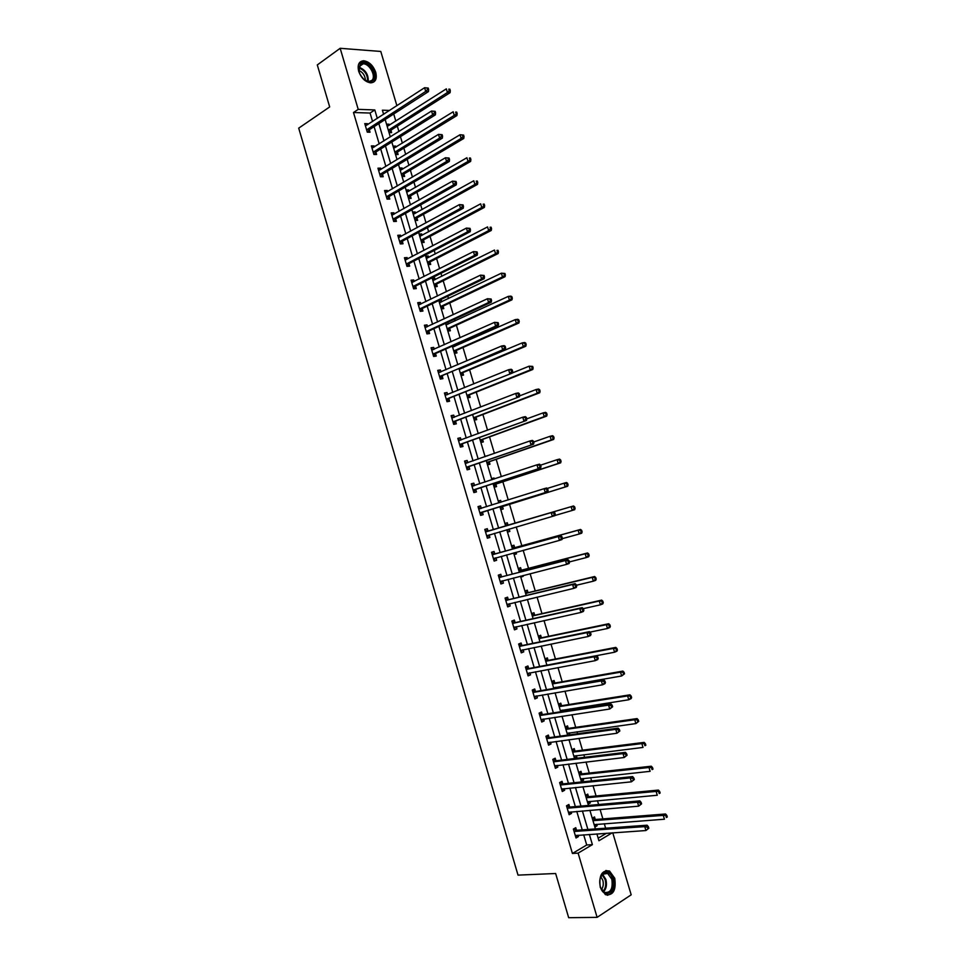 <?xml version="1.0" encoding="UTF-8"?>
<svg xmlns="http://www.w3.org/2000/svg" width="966" height="966" viewBox="0 0 966 966"><rect width="100%" height="100%" fill="white"/><g stroke="black" fill="none" stroke-linecap="round" stroke-linejoin="round"><path stroke-width="1.45" d="M600.297 887.464C598.739 875.474 601.806 869.992 609.51 871.006L614.738 878.251C616.332 890.229 613.229 895.711 605.44 894.685L600.297 887.464M358.688 71.279C357.239 64.819 358.881 61.305 363.614 60.761C369.109 61.57 373.142 65.422 375.738 72.341C377.211 78.85 375.533 82.364 370.727 82.859C365.293 82.025 361.272 78.161 358.688 71.279M612.77 832.813L631.184 894.818L597.109 917.362L568.672 917.7L555.643 873.505L518.018 875.124L298.711 128.152L329.684 106.936L317.295 64.927L340.165 48.3L380.785 51.452L396.893 105.717M605.634 828.188L604.305 823.72M602.881 818.902L600.067 809.436M598.618 804.521L597.471 800.693M596.07 795.96L593.027 785.708M591.603 780.89L590.649 777.69M589.272 773.054L586 762.017M584.599 757.296L583.838 754.724M582.486 750.184L578.984 738.362M577.608 733.737L577.028 731.793M575.712 727.338L571.969 714.731M570.628 710.215L570.23 708.887M568.938 704.528L564.965 691.149M563.661 686.729L563.444 686.017M562.188 681.755L557.986 667.591M555.438 659.005L551.006 644.068M548.688 636.292L544.027 620.583M541.962 613.603L537.072 597.133M535.236 590.963L530.129 573.719M528.535 568.346L523.186 550.33M521.833 545.754L516.255 526.977M515.132 523.198L509.529 504.288M508.237 499.929L502.851 481.793M501.33 476.661L496.186 459.321M494.423 453.416L489.533 436.898M487.54 430.208L482.879 414.486M480.67 407.024L476.238 392.124M473.799 383.888L469.609 369.785M466.94 360.777L462.992 347.47M461.736 343.232L461.398 342.097M460.094 337.702L456.387 325.204M455.107 320.881L454.588 319.142M453.259 314.662L449.782 302.95M448.478 298.554L447.789 296.212M446.437 291.66L443.189 280.744M441.86 276.264L440.991 273.318M439.615 268.681L436.608 258.562M435.255 254.01L434.205 250.46M432.804 245.738L430.039 236.404M428.663 231.78L427.431 227.638M426.006 222.832L423.47 214.283M422.082 209.574L420.669 204.84M419.22 199.962L416.914 192.198M415.501 187.416L413.919 182.079M412.446 177.116L410.369 170.137M408.932 165.271L407.169 159.354M405.672 154.306L403.836 148.1M402.375 143.173L400.443 136.653M398.922 131.533L397.304 126.099M395.819 121.1L393.717 113.988M384.879 113.517L383.357 113.469M598.171 838.186L606.515 833.247M386.521 124.143L389.129 124.203L389.419 125.182M389.02 132.571L391.628 132.62L390.952 130.35M393.017 146.071L395.613 146.095L395.927 147.146M395.529 154.512L398.113 154.512L397.437 152.242M399.526 168.024L402.11 167.999L402.46 169.147M402.037 176.476L404.621 176.44L403.945 174.158M406.046 190.012L408.618 189.952L408.98 191.171M408.558 198.477L411.13 198.392L410.453 196.11M412.567 212.025L415.139 211.916L415.525 213.232M415.09 220.502L417.65 220.381L416.962 218.099M419.111 234.074L421.659 233.929L422.07 235.318M421.623 242.563L424.171 242.394L423.494 240.111M425.656 256.147L428.192 255.954L428.626 257.439M491.549 228.688L491.102 227.203L490.064 227.264L490.511 228.737L491.549 228.688L491.259 230.463L430.486 261.701L428.167 264.624L430.703 264.442L430.027 262.148M432.2 278.256L434.736 278.027L435.195 279.585M434.724 286.769L437.248 286.516L436.572 284.221M439.192 300.354L441.281 300.124L441.776 301.766M441.293 308.915L443.805 308.625L443.128 306.331M447.862 331.096L450.373 330.77L449.685 328.464M448.357 323.984L447.85 322.246M454.455 353.315L456.942 352.94L456.266 350.634M454.962 346.226L454.624 345.091M461.048 375.557L463.523 375.134L462.847 372.828M467.641 397.835L470.116 397.364L469.428 395.058M474.258 420.138L476.721 419.63L476.033 417.312M480.875 442.476L483.326 441.921L482.638 439.602M484.956 456.23L487.456 455.855M487.504 464.839L489.943 464.248L489.255 461.929M491.597 478.617L494.024 478.001L494.314 478.979M494.145 487.238L496.572 486.598L495.884 484.28M498.239 501.04L500.654 500.376L501.185 502.139M500.799 509.674L503.214 508.985L502.525 506.667M507.307 522.775L504.892 523.5L507.307 522.775L507.995 525.106M507.452 532.133L509.855 531.409L509.167 529.078M511.557 545.971L513.948 545.222L514.649 547.541M514.117 554.629L516.52 553.856L516.049 552.286M518.223 568.491L520.614 567.682L521.302 570.025M520.795 577.149L523.186 576.34L522.944 575.555M524.912 591.035L527.291 590.19L527.979 592.52M527.484 599.705L529.815 598.86M531.602 613.603L533.969 612.722L534.657 615.052M538.303 636.22L540.658 635.278L541.346 637.62M545.017 658.86L547.36 657.882L548.048 660.225M551.731 681.525L554.061 680.499L554.762 682.853M556.283 687.997L556.078 687.285M558.469 704.226L560.787 703.163L561.475 705.518M563.214 711.362L562.828 710.046M565.207 726.963L567.513 725.852L568.213 728.207M569.566 734.848L569.578 732.832M571.957 749.737L574.251 748.578L574.951 750.932M568.974 739.702L574.553 758.515L576.835 757.32L576.34 755.654M578.706 772.534L580.989 771.327L581.689 773.694M581.315 781.313L583.585 780.093L583.114 778.499M587.376 801.78L657.278 795.247L656.131 791.42L658.426 790.079L589.091 796.624L585.481 795.368L587.751 794.112L588.451 796.479M588.077 804.159L590.347 802.891L589.9 801.382M592.255 818.226L594.513 816.934L595.213 819.301M594.863 827.029L597.121 825.725L596.698 824.3M372.574 121.511L370.063 113.046L353.496 112.515L572.427 853.461L586.712 844.984L583.693 834.805M582.232 829.866L576.774 811.416M575.338 806.586L569.855 788.063M568.455 783.317L562.961 764.734M561.584 760.097L556.066 741.453M554.713 736.901L549.183 718.197M547.867 713.741L542.312 694.977M541.02 690.618L535.442 671.781M534.186 667.53L528.595 648.633M527.364 644.467L521.749 625.509M520.541 621.44L514.914 602.422M513.743 598.449L508.092 579.359M506.945 575.482L501.269 556.344M500.159 552.564L494.471 533.353M493.385 529.67L487.697 510.459M486.586 506.715L480.935 487.625M479.8 483.797L474.185 464.827M473.026 460.915L467.447 442.054M466.264 438.057L460.722 419.316M459.514 415.247L453.996 396.615M452.764 392.45L447.282 373.939M446.026 369.7L440.581 351.298M439.301 346.975L433.891 328.694M432.587 324.286L427.214 306.113M425.885 301.621L420.536 283.569M419.184 279.005L413.871 261.061M412.494 256.413L407.217 238.578M405.817 233.844L400.576 216.13M399.151 211.312L393.935 193.707M392.498 188.817L387.318 171.32M385.845 166.357L380.701 148.969M379.203 143.922L374.096 126.643M367.792 124.626L367.515 123.684L364.762 123.612L367.297 132.173L370.038 132.221L369.362 129.915M374.397 146.941L374.084 145.914L371.355 145.89L373.89 154.463L376.619 154.475L375.943 152.157M381.002 169.291L380.676 168.169L377.947 168.193L380.483 176.778L383.212 176.742L382.524 174.435M387.632 191.679L387.269 190.471L384.553 190.531L387.1 199.129L389.805 199.056L389.117 196.738M394.261 214.09L393.874 212.798L391.17 212.906L393.717 221.516L396.41 221.383L395.734 219.065M400.89 236.537L400.492 235.149L397.787 235.306L400.347 243.927L403.027 243.758L402.351 241.44M407.543 259.009L407.109 257.536L404.428 257.741L406.976 266.375L409.656 266.157L408.968 263.827M414.197 281.517L413.738 279.959L411.069 280.2L413.629 288.846L416.298 288.593L415.609 286.262M420.874 304.061L420.379 302.406L417.723 302.696L420.282 311.366L422.939 311.052L422.251 308.722M427.552 326.629L427.032 324.89L424.388 325.228L426.948 333.898L429.592 333.548L428.904 331.217M434.229 349.233L433.698 347.41L431.053 347.784L433.625 356.478L436.258 356.08L435.569 353.737M440.931 371.874L440.363 369.954L437.731 370.376L440.303 379.083L442.935 378.636L442.235 376.293M447.632 394.539L447.041 392.534L444.432 393.005L447.004 401.711L449.613 401.228L448.912 398.873M454.346 417.24L453.73 415.139L451.122 415.658L453.706 424.388L456.302 423.845L455.614 421.502M461.072 439.977L460.432 437.779L457.836 438.347L460.42 447.089L463.004 446.497L462.316 444.155M467.81 462.75L467.133 460.456L464.549 461.072L467.146 469.814L469.718 469.186L469.017 466.832M474.548 485.524L473.847 483.169L471.287 483.821L473.871 492.588L476.431 491.911L475.743 489.545M481.273 508.261L480.573 505.906L478.025 506.607L480.621 515.385L483.169 514.661L482.469 512.294M488.011 531.046L487.311 528.68L484.775 529.428L487.371 538.207L489.907 537.446L489.207 535.079M494.761 553.844L494.061 551.477L491.525 552.274L494.133 561.077L496.657 560.256L495.956 557.889M501.511 576.69L500.811 574.311L498.299 575.156L500.895 583.971L503.419 583.114L502.718 580.735M508.285 599.56L507.585 597.181L505.073 598.075L507.681 606.902L510.181 605.984L509.505 603.702M515.059 622.466L514.359 620.087L511.859 621.029L514.467 629.856L516.967 628.902L516.315 626.705M521.845 645.397L521.133 643.018L518.657 644.008L521.266 652.859L523.753 651.845L523.125 649.744M528.631 668.375L527.931 665.985L525.456 667.023L528.076 675.886L530.551 674.836L529.948 672.807M535.442 691.378L534.729 688.987L532.278 690.062L534.898 698.937L537.35 697.838L536.782 695.906M542.252 714.417L541.552 712.014L539.1 713.149L541.733 722.037L544.172 720.89L543.629 719.042M549.074 737.481L548.374 735.09L545.935 736.261L548.567 745.16L550.994 743.965L550.475 742.202M555.909 760.58L555.209 758.189L552.781 759.409L555.414 768.32L557.829 767.076L557.334 765.398M562.755 783.716L562.043 781.313L559.64 782.581L562.272 791.516L564.675 790.224L564.204 788.63M569.614 806.888L568.902 804.485L566.499 805.801L569.143 814.736L571.534 813.396L571.087 811.899M576.473 830.084L575.76 827.681L573.369 829.045L576.014 837.993L578.405 836.604L577.982 835.192M597.109 917.362L578.115 853.135L592.387 844.634L589.357 834.419M572.427 853.461L578.115 853.135M353.496 112.515L358.217 109.363L340.165 48.3M377.308 118.432L374.796 109.931L358.217 109.363M587.896 829.468L582.401 810.933M580.964 806.079L575.458 787.495M574.058 782.738L568.527 764.082M567.151 759.421L561.608 740.705M560.256 736.14L554.689 717.352M553.373 712.896L547.782 694.047M546.49 689.676L540.888 670.766M539.632 666.492L534.005 647.522M532.773 643.356L527.134 624.314M525.927 620.232L520.276 601.142M519.092 597.157L513.417 577.994M512.27 574.106L506.57 554.882M505.447 551.091L499.736 531.807M498.637 528.112L492.938 508.84M491.815 505.073L486.14 485.922M485.004 482.07L479.365 463.028M478.206 459.104L472.591 440.17M471.408 436.161L465.841 417.348M464.622 413.255L459.091 394.563M457.848 390.385L452.354 371.801M451.086 367.539L445.616 349.076M444.336 344.729L438.902 326.387M437.586 321.956L432.188 303.722M430.848 299.219L425.487 281.094M424.122 276.505L418.785 258.49M417.409 253.829L412.108 235.933M410.707 231.188L405.43 213.401M404.005 208.571L398.765 190.894M397.316 185.991L392.111 168.434M390.638 163.435L385.47 145.987M383.973 140.927L378.841 123.588M596.903 833.899L598.932 840.746L612.166 832.861M389.612 110.45L382.391 110.196L383.623 114.338M385.156 119.518L390.312 136.93M391.822 142.026L397.026 159.559M398.511 164.57L403.74 182.224M405.201 187.15L410.465 204.913M411.902 209.767L417.203 227.638M418.616 232.408L423.941 250.399M425.33 255.084L430.703 273.185M432.068 277.797L437.465 296.007M438.805 300.535L444.239 318.865M445.555 323.308L451.025 341.747M452.317 346.118L457.812 364.677M459.091 368.952L464.622 387.632M465.866 391.822L471.432 410.61M472.652 414.728L478.255 433.637M479.45 437.658L485.089 456.689M486.26 460.637L491.935 479.776M493.083 483.64L498.782 502.888M499.905 506.667L505.653 526.047M506.776 529.754L512.499 549.135M513.622 552.95L519.346 572.27M520.505 576.183L526.216 595.43M527.4 599.439L533.087 618.626M534.307 622.732L539.982 641.859M541.226 646.061L546.877 665.127M548.145 669.426L553.784 688.42M555.076 692.815L560.691 711.761M562.019 716.241L567.622 735.126M575.941 763.2L581.496 781.953M582.921 786.735L588.463 805.427M589.9 810.305L595.418 828.925M370.063 113.046L374.796 109.931M586.712 844.984L592.387 844.634M365.22 125.169L367.515 123.684M386.955 125.604L389.129 124.203M393.428 147.448L395.613 146.095M371.789 147.363L374.084 145.914M399.912 169.316L402.11 167.999M378.358 169.581L380.676 168.169M406.408 191.232L408.618 189.952M384.939 191.836L387.269 190.471M412.905 213.16L415.139 211.916M391.532 214.126L393.874 212.798M419.425 235.136L421.659 233.929M398.125 236.441L400.492 235.149M425.946 257.125L428.192 255.954M404.73 258.791L407.109 257.536M432.466 279.162L434.736 278.027M411.359 281.166L413.738 279.959M439.011 301.211L441.281 300.124M417.976 303.578L420.379 302.406M424.617 326.013L427.032 324.89M431.259 348.497L433.698 347.41M437.924 371.004L440.363 369.954M444.589 393.536L447.041 392.534M451.255 416.105L453.73 415.139M457.944 438.709L460.432 437.779M485.029 456.483L487.395 455.65M464.634 461.337L467.133 460.456M491.646 478.786L494.024 478.001M471.336 484.002L473.847 483.169M498.263 501.125L500.654 500.376M478.049 506.703L480.573 505.906M507.44 532.109L509.855 531.409M484.775 529.428L487.311 528.68M487.359 538.183L489.907 537.446M514.093 554.52L516.52 553.856M494.097 560.956L496.657 560.256M520.734 576.956L523.186 576.34M500.835 583.766L503.419 583.114M507.597 606.6L510.181 605.984M514.359 629.47L516.967 628.902M521.133 652.376L523.753 651.845M527.907 675.319L530.551 674.836M534.705 698.285L537.35 697.838M541.503 721.288L544.172 720.89M567.561 734.945L570.097 734.595M548.314 744.327L550.994 743.965M574.287 757.634L576.835 757.32M555.136 767.39L557.829 767.076M581.025 780.359L583.585 780.093M561.971 790.49L564.675 790.224M587.775 803.12L590.347 802.891M568.817 813.626L571.534 813.396M594.537 825.918L597.121 825.725M575.664 836.798L578.405 836.604M366.73 129.698L369.471 129.746L367.02 129.384L369.797 129.42L428.469 91.589L425.704 91.444L366.609 129.867M427.552 89.5L425.704 91.444L424.593 87.713L428.216 88.063L427.105 88.003L427.552 89.5L428.65 89.548L428.216 88.063M365.45 125.918L424.593 87.713L427.105 88.003M369.471 129.746L367.877 132.185M428.469 91.589L428.65 89.548M389.455 132.583L391.363 129.867L450.096 92.664L447.427 92.531L446.328 88.86L387.197 126.413M388.332 130.241L447.427 92.531L449.25 90.611L450.313 90.671L449.878 89.198L448.816 89.138L449.25 90.611M448.816 89.138L449.878 89.198M450.313 90.671L450.096 92.664M372.647 80.806C368.058 83.161 363.759 80.758 359.726 73.585L358.833 70.82L360.366 63.816C366.512 57.875 379.252 75.59 372.647 80.806M364.568 79.9L368.831 81.506L371.717 80.504C376.583 76.785 369.749 63.478 363.131 63.816L360.354 64.782L358.954 71.339M373.54 82.062C379.566 77.437 371.089 60.943 362.89 61.365L359.871 62.235M358.784 70.373C362.987 72.341 365.196 75.698 365.39 80.419M600.357 886.86C599.017 881.282 599.814 876.85 602.736 873.554C606.95 870.668 610.319 872.455 612.855 878.903C616.972 891.425 604.04 900.01 600.393 886.981L600.357 886.86M600.611 887.645L604.378 892.367C610.609 893.188 613.096 888.805 611.828 879.217L607.65 873.409L602.446 874.266L600.103 878.529M600.78 876.645L602.82 880.28C603.738 883.938 603.291 886.993 601.504 889.481M607.276 895.289C613.35 893.49 615.511 887.826 613.772 878.323L608.58 871.115L605.863 870.499M373.637 151.65L376.378 151.662L435.4 114.845L432.659 114.761L373.202 152.145M434.507 112.817L432.659 114.761L431.548 111.018L435.159 111.356L434.06 111.319L434.507 112.817L435.606 112.853L435.159 111.356M372.031 148.196L431.548 111.018L434.06 111.319M376.378 151.662L374.397 154.463M435.4 114.845L435.606 112.853M380.242 173.977L382.971 173.94L442.343 138.15L439.615 138.114L379.795 174.472M441.462 136.17L439.615 138.114L438.504 134.371L442.114 134.697L441.015 134.672L441.462 136.17L442.561 136.194L442.114 134.697M378.938 170.499L438.504 134.371L441.015 134.672M382.971 173.94L380.918 176.778M442.343 138.15L442.561 136.194M395.891 154.512L397.835 151.783L456.93 115.546L454.274 115.461L453.175 111.778L393.693 148.341M394.828 152.169L457.16 113.59L456.725 112.116L455.662 112.08L456.097 113.553M455.662 112.08L456.725 112.116M457.16 113.59L456.93 115.546M400.455 170.294L460.033 134.745L463.583 135.071L462.521 135.047L462.968 136.52L464.018 136.532L463.583 135.071M402.327 176.476L404.38 173.687L463.777 138.464L461.132 138.428L460.033 134.745L462.521 135.047M401.337 174.134L461.132 138.428L462.968 136.52M464.018 136.532L463.777 138.464M386.859 196.327L389.564 196.255L449.299 161.479L446.582 161.491L386.412 196.81M448.441 159.559L446.582 161.491L445.459 157.748L449.081 158.062L447.995 158.062L448.441 159.559L449.528 159.559L449.081 158.062M385.241 192.85L445.459 157.748L447.995 158.062M389.564 196.255L387.451 199.117M449.299 161.479L449.528 159.559M393.476 218.714L396.181 218.594L456.266 184.856L453.561 184.904L393.029 219.197M455.421 182.985L453.561 184.904L452.438 181.149L456.049 181.463L454.974 181.487L455.421 182.985L456.495 182.972L456.049 181.463M391.858 215.225L452.438 181.149L454.974 181.487M396.181 218.594L393.995 221.504M391.798 215.044L392.534 215.056M456.266 184.856L456.495 182.972M400.105 241.138L402.798 240.969L463.233 208.258L460.54 208.366L399.658 241.597M462.412 206.446L460.54 208.366L459.43 204.599L463.04 204.901L461.965 204.949L462.412 206.446L463.487 206.41L463.04 204.901M398.475 237.636L459.43 204.599L461.965 204.949M402.798 240.969L400.54 243.915M398.403 237.358L399.32 237.394M463.233 208.258L463.487 206.41M408.775 198.465L410.9 195.639L470.635 161.419L468.003 161.419L466.904 157.736L406.722 192.294M407.857 196.134L468.003 161.419L470.889 159.523L470.442 158.05L469.391 158.05L469.838 159.523M469.391 158.05L470.442 158.05M470.889 159.523L470.635 161.419M413.871 214.15L413.194 214.138M415.223 220.489L417.421 217.628L477.494 184.397L474.886 184.458L473.775 180.763L413.255 214.319M414.39 218.159L474.886 184.458L477.759 182.538L477.325 181.065L476.274 181.089L476.721 182.562M476.274 181.089L477.325 181.065M477.759 182.538L477.494 184.397M420.548 236.139L419.715 236.102M421.683 242.551L423.941 239.653L484.377 207.412L481.768 207.521L480.67 203.826L419.787 236.368M420.935 240.22L481.768 207.521L484.654 205.601L484.207 204.116L483.169 204.152L483.604 205.637M483.169 204.152L484.207 204.116M484.654 205.601L484.377 207.412M427.238 258.163L426.235 258.103M427.479 262.305L488.663 230.62L487.564 226.913L426.332 258.453M491.259 230.463L488.663 230.62L490.511 228.737M490.064 227.264L491.102 227.203M433.951 280.212L432.756 280.128M434.7 286.661L437.03 283.787L498.154 253.551L495.57 253.756L494.471 250.037L432.889 280.563M434.036 284.427L495.57 253.756L498.456 251.8L498.009 250.315L496.983 250.399L497.418 251.885M496.983 250.399L498.009 250.315M498.456 251.8L498.154 253.551M440.665 302.31L439.301 302.189M441.233 308.734L443.587 305.896L505.061 276.674L502.489 276.916L501.378 273.197L439.445 302.708M440.593 306.572L502.489 276.916L505.375 274.96L504.928 273.475L503.902 273.571L504.349 275.056M503.902 273.571L501.378 273.197L504.928 273.475M505.375 274.96L505.061 276.674M447.379 324.431L445.845 324.286M447.789 330.831L450.156 328.042L511.968 299.822L509.42 300.112L508.309 296.393L446.026 324.878M447.173 328.754L509.42 300.112L512.294 298.144L511.859 296.659L510.833 296.767L511.28 298.265M510.833 296.767L508.309 296.393L510.869 296.115L511.859 296.659M512.294 298.144L511.968 299.822M454.117 346.601L452.402 346.408M454.346 352.964L456.725 350.223L518.899 323.006L516.363 323.356L515.24 319.625L452.607 347.084M453.754 350.96L516.363 323.356L519.237 321.364L518.79 319.879L517.776 320.012L518.223 321.497M517.776 320.012L515.24 319.625L517.788 319.287L518.79 319.879M519.237 321.364L518.899 323.006M460.867 368.795L459.78 368.662M460.915 375.122L463.318 372.417L525.83 346.226L523.306 346.613L522.195 342.882L459.2 369.326M460.347 373.202L523.306 346.613L526.18 344.62L525.733 343.135L524.719 343.28L525.166 344.777M524.719 343.28L522.195 342.882L524.719 342.507L525.733 343.135M526.18 344.62L525.83 346.226M467.496 397.316L469.911 394.659L532.785 369.483L530.262 369.918L529.151 366.186L512.366 372.961M466.952 395.48L530.262 369.918L533.135 367.913L532.689 366.416L531.686 366.597L532.133 368.082M531.686 366.597L529.151 366.186L532.689 366.416M533.135 367.913L532.785 369.483M474.077 419.534L476.504 416.926L539.74 392.764L537.229 393.259L536.118 389.515L519.599 395.879M473.557 417.783L537.229 393.259L540.103 391.23L539.656 389.745L538.654 389.938L539.1 391.435M538.654 389.938L536.118 389.515L538.617 389.032L539.656 389.745M540.103 391.23L539.74 392.764M480.67 441.788L483.121 439.228L546.708 416.092L544.208 416.624L543.097 412.88L526.808 418.858M480.174 440.122L544.208 416.624L547.082 414.595L546.635 413.098L545.645 413.303L546.092 414.812M480.259 440.025L482.771 439.47L480.283 440.013M545.645 413.303L543.097 412.88L545.585 412.349L546.635 413.098M547.082 414.595L546.708 416.092M487.275 464.078L489.738 461.555L553.675 439.445L551.2 440.025L550.077 436.282L533.703 441.993M486.804 462.485L551.2 440.025L554.073 437.984L553.627 436.487L552.637 436.717L553.083 438.214M486.888 462.4L489.388 461.796L486.888 462.4M552.637 436.717L550.077 436.282L552.564 435.702L553.627 436.487M554.073 437.984L553.675 439.445M493.892 486.393L496.367 483.918L560.666 462.835L558.203 463.463L557.08 459.707L540.61 465.153M493.445 484.884L558.203 463.463L561.065 461.41L560.618 459.913L559.64 460.154L560.087 461.663M559.64 460.154L557.08 459.707L559.543 459.079L560.618 459.913M561.065 461.41L560.666 462.835M500.183 502.453L498.553 502.115M500.521 508.732L503.008 506.305L567.658 486.26L565.207 486.936L564.084 483.181L547.179 488.47M500.098 507.307L565.207 486.936L568.08 484.872L567.634 483.362L566.644 483.64L567.102 485.149M566.644 483.64L564.084 483.181L566.547 482.505L567.634 483.362M568.08 484.872L567.658 486.26M554.907 515.518L572.234 510.446L571.099 506.679L573.55 505.955L508.587 525.13L505.182 524.49M507.15 531.119L509.203 529.042M573.671 507.15L574.118 508.659L575.096 508.37L574.649 506.86L571.099 506.679L505.592 525.854M575.096 508.37L574.673 509.71L572.234 510.446L574.118 508.659M573.55 505.955L574.649 506.86M562.26 538.666L579.262 533.993L578.139 530.213L580.566 529.44L515.252 547.589L511.823 546.889M513.791 553.518L514.661 552.673M580.699 530.696L581.158 532.206L582.124 531.892L581.677 530.382L578.139 530.213L512.258 548.338M582.124 531.892L581.689 533.208L579.262 533.993L581.158 532.206M580.566 529.44L581.677 530.382M569.445 561.91L586.302 557.563L585.167 553.784L587.594 552.963L521.918 570.061L518.476 569.324M587.751 554.279L588.197 555.788L589.163 555.462L588.717 553.953L585.167 553.784L518.935 570.858M589.163 555.462L588.717 556.73L586.302 557.563L588.197 555.788M587.594 552.963L588.717 553.953M576.4 585.251L593.353 581.182L592.218 577.39L594.621 576.521L528.583 592.581L525.13 591.784M594.802 577.897L595.261 579.407L596.215 579.057L595.768 577.547L592.218 577.39L525.613 593.402M596.215 579.057L595.756 580.3L593.353 581.182L595.261 579.407M594.621 576.521L595.768 577.547M406.746 263.585L409.427 263.38L470.225 231.695L467.544 231.852L406.288 264.044M469.416 229.944L467.544 231.852L466.421 228.085L470.031 228.374L468.957 228.435L469.416 229.944L470.478 229.884L470.031 228.374M405.116 260.071L466.421 228.085L468.957 228.435M409.427 263.38L407.084 266.362M405.008 259.709L406.106 259.769M470.225 231.695L470.478 229.884M413.388 286.069L416.056 285.815L477.216 255.169L474.548 255.374L412.941 286.516M476.419 253.466L474.548 255.374L473.425 251.595L477.035 251.885L475.972 251.957L476.419 253.466L477.494 253.394L477.035 251.885M411.757 282.531L473.425 251.595L475.972 251.957M416.056 285.815L413.641 288.846M411.625 282.084L412.905 282.181M477.216 255.169L477.494 253.394M420.053 308.589L422.71 308.287L484.22 278.679L481.575 278.933L419.594 309.023M483.447 277.037L481.575 278.933L480.44 275.153L484.063 275.431L483 275.527L483.447 277.037L484.509 276.94L484.063 275.431M418.411 305.039L480.44 275.153L483 275.527M422.71 308.287L420.258 311.281M418.254 304.495L419.715 304.628M484.22 278.679L484.509 276.94M426.718 331.133L429.363 330.783L491.235 302.213L488.603 302.527L426.26 331.555M490.474 300.631L488.603 302.527L487.468 298.736L491.09 299.001L490.028 299.122L490.474 300.631L491.537 300.511L491.09 299.001M425.076 327.571L487.468 298.736L490.028 299.122M429.363 330.783L426.9 333.741M424.895 326.943L426.525 327.112M491.235 302.213L491.537 300.511M433.396 353.713L436.028 353.315L498.263 325.796L495.643 326.146L432.925 354.136M497.526 324.274L495.643 326.146L494.507 322.354L498.118 322.62L497.067 322.753L497.526 324.274L498.577 324.129L498.118 322.62M431.754 350.127L494.507 322.354L497.067 322.753M436.028 353.315L433.553 356.225M431.536 349.414L433.36 349.632M498.263 325.796L498.577 324.129M440.085 376.317L505.303 349.402L502.694 349.813L439.615 376.728M504.578 347.941L502.694 349.813L501.559 346.021L504.18 345.623L505.17 346.263L504.119 346.42L504.578 347.941L505.629 347.784L505.17 346.263M438.431 372.731L501.559 346.021L504.119 346.42M442.706 375.883L440.206 378.732M438.19 371.922L440.206 372.188M505.303 349.402L505.629 347.784M446.775 398.958L512.354 373.057L446.304 399.369M511.642 371.644L509.746 373.504L508.623 369.712L511.219 369.266L512.234 369.942L511.183 370.123L511.642 371.644L512.68 371.463L512.234 369.942M445.121 395.36L508.623 369.712L511.183 370.123M449.395 398.475L446.872 401.288M444.855 394.466L447.053 394.78M512.354 373.057L512.68 371.463M453.489 421.635L519.406 396.736L453.006 422.033M518.718 395.384L516.822 397.243L515.687 393.44L518.283 392.933L519.297 393.657L518.259 393.862L518.718 395.384L519.756 395.179L519.297 393.657M451.822 418.012L515.687 393.44L518.259 393.862M456.085 421.104L453.549 423.869M451.533 417.034L453.923 417.409M519.406 396.736L519.756 395.179M460.202 444.336L526.482 420.452L459.719 444.722M525.806 419.159L523.898 421.007L522.763 417.191L525.347 416.648L526.373 417.409L525.347 417.638L525.806 419.159L526.832 418.942L526.373 417.409M458.536 440.701L522.763 417.191L525.347 417.638M462.786 443.768L460.239 446.473M458.222 439.639L460.806 440.085M526.482 420.452L526.832 418.942M466.928 467.073L533.558 444.203L466.445 467.459M469.5 466.457L466.566 467.315L469.15 466.699L466.94 469.126M532.894 442.971L530.998 444.807L529.863 440.991L532.423 440.399L533.474 441.208L532.447 441.438L532.894 442.971L533.92 442.73L533.474 441.208M465.25 463.426L529.863 440.991L532.447 441.438M464.912 462.267L467.689 462.786M533.558 444.203L533.92 442.73M473.654 489.847L540.646 467.991L473.171 490.221M540.006 466.82L538.098 468.655L536.963 464.827L539.511 464.175L540.574 465.02L539.547 465.286L540.006 466.82L541.02 466.554L540.574 465.02M471.988 486.188L536.963 464.827L539.547 465.286M476.226 489.182L473.642 491.803M471.613 484.932L474.584 485.536M540.646 467.991L541.02 466.554M480.404 512.656L547.746 491.815L479.921 513.018M547.118 490.704L545.21 492.527L544.075 488.699L546.611 487.999L547.686 488.881L546.671 489.17L547.118 490.704L548.133 490.414L547.686 488.881M478.725 508.973L544.075 488.699L546.671 489.17M482.952 511.932L480.356 514.504M478.327 507.633L481.503 508.309M547.746 491.815L548.133 490.414M555.257 514.31L554.798 512.777L553.796 513.079L554.255 514.612L555.257 514.31L554.858 515.675L486.671 535.84M554.255 514.612L552.335 516.436L551.188 512.596L553.723 511.847L488.615 531.071L485.053 530.37M485.475 531.795L551.188 512.596L553.796 513.079M489.533 534.79L487.081 537.253M554.798 512.777L553.723 511.847M562.393 538.243L561.934 536.71L560.932 537.036L561.391 538.569L562.393 538.243L561.983 539.571L559.471 540.38L493.421 558.698M561.391 538.569L559.471 540.38L558.324 536.541L560.835 535.732L495.365 553.892L491.779 553.132M492.225 554.653L558.324 536.541L560.932 537.036M496.077 557.768L493.819 560.026M561.934 536.71L560.835 535.732M569.542 562.212L569.083 560.678L568.08 561.017L568.539 562.562L569.542 562.212L569.107 563.504L566.619 564.361L500.195 581.592M568.539 562.562L566.619 564.361L565.472 560.509L567.972 559.664L502.127 576.738L498.516 575.929M498.999 577.535L565.472 560.509L568.08 561.017M502.706 580.747L500.557 582.824M569.083 560.678L567.972 559.664M576.69 586.217L576.231 584.684L575.241 585.046L575.7 586.579L576.69 586.217L576.255 587.461L573.768 588.379L506.981 604.523M575.7 586.579L573.768 588.379L572.621 584.527L575.108 583.621L508.889 599.62L505.266 598.751M505.773 600.454L572.621 584.527L575.241 585.046M509.336 603.75L507.319 605.67M576.231 584.684L575.108 583.621M583.862 610.258L583.404 608.713L582.413 609.099L582.872 610.645L583.862 610.258L583.404 611.466L580.94 612.432L513.767 627.477M582.872 610.645L580.94 612.432L579.793 608.568L582.256 607.614L515.675 622.539L512.028 621.609M512.56 623.408L579.793 608.568L582.413 609.099M515.977 626.777L514.081 628.54M583.404 608.713L582.256 607.614M591.035 634.336L590.576 632.79L589.586 633.201L590.057 634.747L591.035 634.336L590.576 635.507L588.113 636.522L520.565 650.468M590.057 634.747L588.113 636.522L586.966 632.658L589.417 631.643L522.461 645.481L518.802 644.503M519.358 646.387L586.966 632.658L589.586 633.201M522.63 649.84L520.855 651.434M590.576 632.79L589.417 631.643M598.22 658.45L597.761 656.904L596.783 657.327L597.242 658.872L598.22 658.45L597.749 659.573L595.298 660.647L527.376 673.495M597.242 658.872L595.298 660.647L594.15 656.771L596.602 655.721L529.259 668.46L525.576 667.434M526.168 669.414L594.15 656.771L596.783 657.327M529.283 672.928L527.629 674.377M597.761 656.904L596.602 655.721M605.416 682.6L604.957 681.042L603.979 681.489L604.45 683.047L605.416 682.6L604.933 683.687L602.506 684.809L534.186 696.546M604.45 683.047L602.506 684.809L601.347 680.933L603.774 679.822L536.07 691.475L532.375 690.388M532.978 692.465L601.347 680.933L603.979 681.489M535.949 696.039L534.427 697.343M604.957 681.042L603.774 679.822M583.319 608.64L600.417 604.825L599.282 601.033L601.673 600.103L535.273 615.125L531.795 614.279M601.866 601.54L602.325 603.062L603.279 602.687L602.82 601.178L599.282 601.033L532.314 615.994M603.279 602.687L602.796 603.895L600.417 604.825L602.325 603.062M601.673 600.103L602.82 601.178M589.912 632.126L607.481 628.504L606.346 624.712L608.725 623.734L541.962 637.693L538.473 636.799M608.942 625.231L609.401 626.753L610.343 626.354L609.896 624.845L606.346 624.712L539.016 638.598M610.343 626.354L609.86 627.526L607.481 628.504L609.401 626.753M608.725 623.734L609.896 624.845M547.01 665.103L614.569 652.219L613.434 648.415L615.801 647.389L548.676 660.309L545.162 659.355M616.03 648.959L616.477 650.48L617.431 650.058L616.972 648.536L613.434 648.415L545.718 661.251M617.431 650.058L616.924 651.181L614.569 652.219L616.477 650.48M615.801 647.389L616.972 648.536M553.615 687.889L621.657 675.971L620.522 672.167L622.877 671.092L555.378 682.95L551.864 681.948M554.182 688.36L555.281 687.43M623.118 672.71L623.577 674.232L624.519 673.797L624.06 672.276L620.522 672.167L552.443 683.928M624.519 673.797L621.657 675.971L623.577 674.232M622.877 671.092L624.06 672.276M612.625 706.786L612.166 705.228L611.2 705.699L611.659 707.245L612.625 706.786L609.715 709.008L541.02 719.634M611.659 707.245L609.715 709.008L608.556 705.12L610.971 703.96L542.88 714.514L539.173 713.379M539.813 715.54L608.556 705.12L611.2 705.699M542.626 719.187L541.226 720.346M612.166 705.228L610.971 703.96M560.352 710.602L628.757 699.758L627.622 695.943L629.965 694.82L562.103 705.615L558.565 704.576M560.546 711.278L561.862 710.191M630.23 696.498L630.689 698.032L631.619 697.573L631.16 696.051L627.622 695.943L559.181 706.629M631.619 697.573L631.1 698.623L628.757 699.758L630.689 698.032M629.965 694.82L631.16 696.051M619.846 730.996L619.387 729.451L618.421 729.934L618.88 731.491L619.846 730.996L616.936 733.242L547.855 742.757M618.88 731.491L616.936 733.242L615.777 729.354L618.18 728.135L549.714 737.601L545.983 736.406M546.647 738.664L615.777 729.354L618.421 729.934M549.304 742.359L548.036 743.373M619.387 729.451L618.18 728.135M567.09 733.339L635.882 723.582L634.734 719.755L637.065 718.583L568.841 728.316L565.279 727.229M567.271 733.931L568.455 732.989M637.343 720.322L637.802 721.856L638.731 721.385L638.272 719.851L634.734 719.755L565.919 729.378M638.731 721.385L635.882 723.582L637.802 721.856M637.065 718.583L638.272 719.851M627.079 755.255L626.608 753.709L625.654 754.217L626.125 755.774L627.079 755.255L624.169 757.513L554.701 765.917M626.125 755.774L624.169 757.513L623.01 753.613L625.4 752.345L556.549 760.713L552.793 759.469M553.494 761.812L623.01 753.613L625.654 754.217M555.993 765.555L554.858 766.449M626.608 753.709L625.4 752.345M573.84 756.124L643.006 747.43L641.859 743.603L644.165 742.383L575.579 751.053L572.005 749.906M573.997 756.632L575.048 755.81M644.479 744.182L644.938 745.716L645.856 745.221L645.397 743.699L641.859 743.603L572.669 752.152M645.856 745.221L644.938 745.716M644.165 742.383L645.397 743.699M634.324 779.55L633.853 777.992L632.899 778.524L633.37 780.081L634.324 779.55L631.402 781.82L561.56 789.101M633.37 780.081L631.402 781.82L630.243 777.92L632.621 776.592L563.395 783.849L559.664 782.569M560.34 784.996L630.243 777.92L632.899 778.524M562.695 788.787L561.693 789.548M633.853 777.992L632.621 776.592M580.602 778.934L650.13 771.327L648.995 767.499L651.289 766.219L582.329 773.826L578.731 772.619M580.735 779.357L581.653 778.656M651.615 768.091L652.074 769.612L652.992 769.105L652.533 767.572L648.995 767.499L579.431 774.949M652.992 769.105L652.074 769.612M651.289 766.219L652.533 767.572M641.569 803.881L641.11 802.323L640.156 802.879L640.627 804.437L641.569 803.881L638.659 806.163L568.431 812.321M640.627 804.437L638.659 806.163L637.5 802.263L639.866 800.886L570.254 807.033L566.619 805.741M567.211 808.216L637.5 802.263L640.156 802.879M569.397 812.044L568.527 812.672M641.11 802.323L639.866 800.886M587.473 802.118L588.27 801.526M658.764 792.011L659.223 793.557L660.128 793.014L659.669 791.48L656.131 791.42L586.193 797.795M660.128 793.014L659.223 793.557M658.426 790.079L659.669 791.48M648.838 828.248L648.367 826.691L647.425 827.258L647.896 828.828L648.838 828.248L645.928 830.543L575.301 835.578M647.896 828.828L645.928 830.543L644.757 826.63L647.111 825.206L577.113 830.241L573.562 828.937M574.082 831.46L644.757 826.63L647.425 827.258M576.11 835.324L575.386 835.844M648.367 826.691L647.111 825.206M594.162 824.65L664.439 819.216L663.292 815.376L665.562 813.988L595.853 819.458L592.327 818.19M594.235 824.904L594.899 824.433M665.924 815.98L666.383 817.526L667.289 816.97L666.83 815.437L663.292 815.376L592.979 820.665M667.289 816.97L666.383 817.526M665.562 813.988L666.83 815.437M391.061 130.181L388.404 130.132M391.387 129.855L388.73 129.806M358.917 67.258C365.426 69.661 368.529 74.394 368.227 81.458M367.599 81.337C367.744 74.744 364.81 70.264 358.784 67.91M602.543 874.182L605.875 879.434C607.131 884.663 606.346 888.792 603.533 891.823M603.038 891.401C605.622 888.43 606.322 884.482 605.127 879.579L602.084 874.641M373.311 151.976L376.052 151.988M379.916 174.303L382.645 174.266M397.557 152.073L394.901 152.06M397.883 151.759L395.227 151.747M404.054 174.001L401.421 174.025M404.38 173.687L401.747 173.711M386.521 196.641L389.238 196.569M393.138 219.028L395.843 218.908M399.767 241.44L402.46 241.271M410.562 195.953L407.942 196.026M410.9 195.639L408.268 195.724M417.083 217.93L414.462 218.05M417.421 217.628L414.8 217.748M423.615 239.954L421.007 240.111M423.941 239.653L421.333 239.822M430.148 261.991L427.552 262.197M430.486 261.701L427.89 261.907M436.692 284.076L434.108 284.318M437.03 283.787L434.446 284.04M443.249 306.174L440.677 306.476M443.587 305.896L441.015 306.198M449.806 328.319L447.246 328.657M450.156 328.042L447.596 328.38M456.387 350.489L453.839 350.863M456.725 350.223L454.177 350.598M462.968 372.683L460.432 373.105M463.318 372.417L460.77 372.852M469.561 394.913L467.025 395.384M469.911 394.659L467.375 395.13M476.153 417.179L473.642 417.686M476.504 416.926L473.992 417.445M483.121 439.228L480.609 439.784M489.738 461.555L487.25 462.159M496.017 484.147L493.529 484.799M496.367 483.918L493.892 484.558M502.646 506.534L500.183 507.222M503.008 506.305L500.533 507.005M508.587 525.13L506.124 525.866M508.164 525.142L505.713 525.878M515.252 547.589L512.801 548.362M514.83 547.589L512.378 548.362M521.918 570.061L519.479 570.882M521.483 570.061L519.044 570.882M528.583 592.581L526.156 593.45M528.16 592.569L525.733 593.438M406.408 263.887L409.089 263.67M413.062 286.359L415.73 286.105M419.715 308.866L422.371 308.565M426.38 331.41L429.025 331.06M433.058 353.979L435.69 353.58M439.735 376.583L442.356 376.148M446.425 399.224L449.045 398.729M451.991 418.036L452.619 417.916M453.139 421.888L455.735 421.357M458.705 440.738L459.49 440.568M459.852 444.589L462.436 444.01M465.431 463.463L466.469 463.209M472.157 486.224L473.726 485.813M473.304 490.088L475.864 489.412M478.895 509.01L481.454 508.309M480.042 512.886L482.602 512.161M485.644 531.831L488.192 531.083M486.067 531.831L488.615 531.071M486.792 535.707L489.339 534.947M492.406 554.689L494.942 553.892M492.829 554.689L495.365 553.892M493.554 558.577L496.041 557.78M499.18 577.583L501.692 576.738M499.603 577.583L502.127 576.738M500.328 581.472L501.68 581.001M505.955 600.502L508.466 599.608M506.389 600.514L508.889 599.62M507.102 604.39L508.031 604.064M512.741 623.456L515.24 622.515M513.175 623.481L515.675 622.539M513.9 627.357L514.6 627.079M519.539 646.447L522.026 645.457M519.974 646.471L522.461 645.481M526.349 669.462L528.825 668.424M526.784 669.498L529.259 668.46M533.172 692.525L535.623 691.439M533.606 692.562L536.07 691.475M535.273 615.125L532.858 616.03M534.838 615.113L532.423 616.018M541.962 637.693L539.559 638.659M541.54 637.681L539.125 638.635M548.676 660.309L546.273 661.312M548.241 660.273L545.838 661.287M555.378 682.95L552.999 684M554.943 682.914L552.564 683.964M539.994 715.601L542.445 714.478M540.441 715.649L542.88 714.514M562.103 705.615L559.737 706.714M561.669 705.578L559.302 706.677M546.828 738.724L549.268 737.541M547.275 738.773L549.714 737.601M568.841 728.316L566.474 729.463M568.394 728.267L566.04 729.415M553.675 761.884L556.102 760.653M554.122 761.933L556.549 760.713M575.579 751.053L573.236 752.248M575.132 751.005L572.79 752.188M560.534 785.068L562.949 783.788M560.98 785.129L563.395 783.849M582.329 773.826L579.998 775.058M581.882 773.766L579.552 774.998M567.404 808.288L569.795 806.96M567.851 808.349L570.254 807.033M589.091 796.624L586.773 797.904M588.644 796.552L586.314 797.831M574.275 831.533L576.666 830.168M574.734 831.617L577.113 830.241M595.853 819.458L593.547 820.786M595.406 819.373L593.1 820.714M363.614 60.761L362.757 61.365M391.363 129.867L388.706 129.818M359.111 66.642L363.131 63.816M602.446 874.266L602.736 873.554M603.303 873.59L607.65 873.409M373.588 151.686L376.329 151.698M380.169 174.025L382.898 173.989M397.835 151.783L395.179 151.771M404.307 173.735L401.675 173.759M386.762 196.4L389.467 196.315M393.355 218.799L396.06 218.678M399.96 241.234L402.653 241.065M410.804 195.712L408.171 195.784M417.3 217.712L414.68 217.833M423.808 239.749L421.2 239.906M430.317 261.81L427.721 262.015M436.849 283.907L434.265 284.161M443.382 306.041L440.81 306.331M449.927 328.199L447.355 328.537M456.471 350.392L453.923 350.767M463.04 372.61L460.504 373.033M469.609 394.853L467.085 395.323M476.19 417.131L473.678 417.65M406.577 263.706L409.258 263.489M413.207 286.202L415.875 285.936M419.848 308.722L422.504 308.42M426.489 331.29L429.133 330.94M433.142 353.882L435.775 353.484M439.808 376.499L442.428 376.064M446.485 399.163L449.093 398.668M453.175 421.852L455.771 421.321M459.864 444.565L462.448 443.986"/></g></svg>
